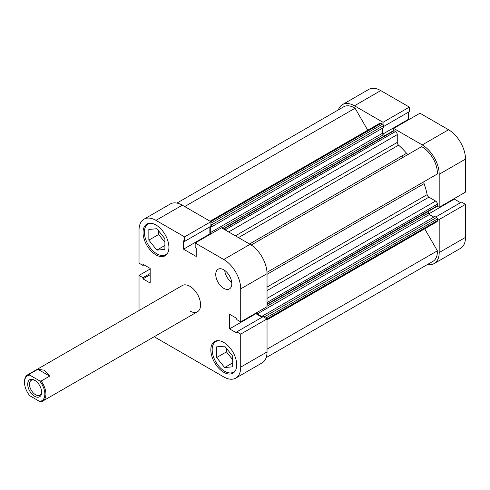 <?xml version="1.0" encoding="UTF-8"?>
<svg xmlns="http://www.w3.org/2000/svg" width="490" height="490" viewBox="0 0 490 490"><rect width="100%" height="100%" fill="white"/><g stroke="black" fill="none" stroke-linecap="round" stroke-linejoin="round"><path stroke-width="0.73" d="M235.794 369.809A17.658 10.198 60 0 1 233.491 372.137A17.658 10.198 60 0 1 224.665 371.261A17.658 10.198 60 0 1 213.126 355.697A17.658 10.198 60 0 1 215.833 341.548A17.658 10.198 60 0 1 218.999 340.721M168.003 252.393A17.658 10.198 60 0 1 165.7 254.72A17.658 10.198 60 0 1 156.874 253.845A17.658 10.198 60 0 1 145.334 238.281A17.658 10.198 60 0 1 148.041 224.132A17.658 10.198 60 0 1 151.208 223.305M223.771 288.347A11.356 6.554 -120 0 0 229.449 288.91A11.356 6.554 -120 0 0 231.188 279.815A11.356 6.554 -120 0 0 223.771 269.806A11.356 6.554 -120 0 0 218.093 269.243A11.356 6.554 -120 0 0 216.353 278.345A11.356 6.554 -120 0 0 223.771 288.347M223.771 372.29A18.289 10.559 -120 0 0 232.915 373.196A18.289 10.559 -120 0 0 235.721 358.539A18.289 10.559 -120 0 0 223.771 342.424A18.289 10.559 -120 0 0 214.626 341.518A18.289 10.559 -120 0 0 211.821 356.175A18.289 10.559 -120 0 0 223.771 372.29M155.979 254.874A18.289 10.559 -120 0 0 165.124 255.78A18.289 10.559 -120 0 0 167.929 241.123A18.289 10.559 -120 0 0 155.979 225.002A18.289 10.559 -120 0 0 146.835 224.095A18.289 10.559 -120 0 0 144.029 238.753A18.289 10.559 -120 0 0 155.979 254.874M189.875 311.009A15.135 8.74 -120 0 0 197.446 311.756A15.135 8.74 -120 0 0 199.767 299.629A15.135 8.74 -120 0 0 189.875 286.289A15.135 8.74 -120 0 0 182.305 285.535L27.636 374.838A15.135 8.74 -120 0 0 24.5 381.765L24.5 382.384A14.382 8.306 60 0 1 29.786 375.138L39.549 380.773A14.382 8.306 60 0 1 44.835 394.125A14.382 8.306 60 0 1 39.549 401.371L41.123 401.665A15.135 8.74 -120 0 0 42.771 401.059A15.135 8.74 -120 0 0 41.123 381.061L49.686 376.118L44.48 370.232L37.852 369.288L29.29 374.231A15.135 8.74 -120 0 0 27.636 374.838M143.993 219.183L170.312 203.987A23.967 13.836 60 0 1 182.292 205.175L155.979 220.371A23.967 13.836 -120 0 0 143.993 219.183A23.967 13.836 -120 0 0 139.031 230.153L139.031 263.173L142.958 265.439L143.993 264.845M155.979 220.371L184.577 236.878L184.577 241.411L210.89 226.221L210.89 221.688L182.292 205.175M210.339 234.245L209.855 233.963L209.855 226.815M250.084 244.314L221.486 227.807L195.173 242.997L223.771 259.51L250.084 244.314A23.967 13.836 60 0 1 267.032 273.671L267.032 306.691L240.719 321.881L236.793 319.621L236.793 318.42L229.571 314.249L229.571 328.876L236.793 333.047L236.793 331.853L240.719 334.119L240.719 367.139L267.032 351.949A23.967 13.836 60 0 1 262.07 362.918L235.757 378.115A23.967 13.836 -120 0 0 240.719 367.139M262.07 317.257L255.884 313.686L255.884 313.128M240.719 334.119L267.032 318.929L263.106 316.663L236.793 331.853M267.032 318.929L267.032 351.949M139.117 310.47A23.967 13.836 -120 0 1 139.031 308.431L139.031 275.411L142.958 277.677L142.958 278.871L150.179 283.042L150.179 268.416L142.958 264.245L142.958 265.439M154.258 336.691A23.967 13.836 -120 0 0 155.979 337.788L223.771 376.926A23.967 13.836 -120 0 0 235.757 378.115M267.032 273.671L240.719 288.861L240.719 321.881M240.719 288.861A23.967 13.836 -120 0 0 223.771 259.51M184.577 241.411L183.542 240.817L183.542 249.159L196.208 256.472L196.208 248.13L195.173 247.53L195.173 242.997M139.031 275.411L150.179 268.973M184.577 236.878L210.89 221.688M158.656 230.937L158.656 234.477L164.897 242.244M226.447 348.359L226.447 351.894L232.689 359.66M229.571 328.876L255.884 313.686M183.542 249.159L209.855 233.963M142.958 278.871L150.179 274.7M142.958 277.677L150.179 273.506M224.72 270.419A11.356 6.554 -120 0 0 231.739 282.583M156.874 250.127L148.844 240.143L148.844 229.436L156.874 228.72L164.897 238.71L164.897 249.41L156.874 250.127L164.897 245.49M148.844 240.143L158.656 234.477M232.689 356.126L232.689 366.826L224.665 367.543L216.635 357.559L216.635 346.853L224.665 346.136L232.689 356.126M216.635 357.559L226.447 351.894M224.665 367.543L232.689 362.912M402.59 156.776A50.458 29.131 60 0 1 403.086 157.345M403.932 156.004A50.458 29.131 60 0 1 404.422 156.573A50.458 29.131 60 0 0 403.932 156.004M393.642 130.616L393.642 128.411L419.954 113.221L448.552 129.734A23.967 13.836 60 0 1 465.5 159.085L439.187 174.281L439.187 207.301L437.276 206.198M439.187 174.281A23.967 13.836 -120 0 0 422.239 144.924L448.552 129.734M393.642 128.411L422.239 144.924M354.448 105.785A23.967 13.836 -120 0 0 342.461 104.597L368.78 89.407A23.967 13.836 60 0 1 380.761 90.595L354.448 105.785L383.045 122.298L383.045 124.497M342.461 104.597A23.967 13.836 -120 0 0 338.376 109.87M427.611 264.435A23.967 13.836 -120 0 0 434.22 263.528A23.967 13.836 -120 0 0 439.187 252.558L465.5 237.362A23.967 13.836 60 0 1 460.539 248.338L434.22 263.528M437.276 218.436L439.187 219.538L439.187 252.558M460.539 202.676L454.353 199.099L454.353 198.542M465.5 237.362L465.5 204.342L461.574 202.076L435.696 217.015M380.761 90.595L409.358 107.102L409.358 111.634L383.48 126.573M408.807 119.658L408.323 119.382L408.323 112.235M465.5 159.085L465.5 192.105L439.187 207.301M465.5 204.342L439.187 219.538M383.045 122.298L409.358 107.102M408.323 119.382L382.715 134.162M454.353 199.099L428.744 213.885M223.354 228.885L393.464 130.671A1.262 0.729 60 0 1 394.095 130.738L395.479 131.534A2.524 1.458 60 0 1 397.261 134.621L397.261 142.406A2.524 1.458 -120 0 0 398.591 145.169A56.767 32.775 60 0 1 406.584 153.309A2.524 1.458 -120 0 0 407.398 154.001A2.524 1.458 -120 0 0 408.642 154.136M251.223 245.018L421.621 146.645A21.444 12.379 60 0 1 437.392 173.956L424.426 181.441A2.524 1.458 -120 0 0 424.095 183.64A56.767 32.775 60 0 1 427.151 194.634A2.524 1.458 -120 0 0 428.879 197.164L267.032 290.607M176.921 203.087L343.723 106.783A21.444 12.379 60 0 1 355.066 108.217L367.757 130.205M210.1 221.229L379.946 123.168A2.524 1.458 60 0 1 381.208 123.296L210.835 221.658M210.89 223.22L382.592 124.093L381.208 123.296M382.592 124.093A1.262 0.729 60 0 1 383.48 125.636L383.48 127.596L211.325 226.986L210.443 226.478M382.457 128.184L382.457 133.286A1.262 0.729 -120 0 0 383.345 134.83L221.897 228.04M384.809 135.675L383.345 134.83M267.032 298.392L435.616 201.059L428.879 197.164M435.616 201.059A2.524 1.458 60 0 1 437.405 204.146L267.032 302.508M267.032 304.106L437.405 205.745L437.405 204.146M437.405 205.745A1.262 0.729 60 0 1 437.141 206.321L267.032 304.535M267.032 306.219L428.481 213.003L428.481 211.319M428.481 213.003A1.262 0.729 -120 0 0 429.375 214.553L433.791 217.101M262.658 316.92L262.658 315.897L434.814 216.507L436.51 217.487A1.262 0.729 60 0 1 437.405 219.03L437.405 220.629A2.524 1.458 60 0 1 436.878 221.78L267.032 319.841M424.695 228.818L437.392 250.807A21.444 12.379 60 0 1 432.958 261.341L266.156 357.645M265.121 317.826A1.262 0.729 -120 0 0 264.355 316.877L436.51 217.487M262.658 315.897L264.355 316.877M429.375 214.553L257.219 313.943L262.518 316.999M257.219 313.943A1.262 0.729 60 0 1 256.399 312.834M210.853 233.944A1.262 0.729 60 0 1 210.302 232.677L382.457 133.286M210.302 226.558L210.302 232.677M383.48 125.636L211.325 225.032L211.325 226.986M211.325 225.032A1.262 0.729 -120 0 0 210.89 223.893M437.392 250.807L267.032 349.162M355.066 108.217L184.706 206.572M27.71 384.24A9.837 5.678 -120 0 0 34.668 396.288A9.837 5.678 -120 0 0 41.626 392.27A9.837 5.678 -120 0 0 34.668 380.222A9.837 5.678 -120 0 0 27.71 384.24M41.613 391.731A8.575 4.955 60 0 1 39.849 395.167A8.575 4.955 60 0 1 33.24 392.87A8.575 4.955 60 0 1 29.498 384.24A8.575 4.955 60 0 1 31.274 380.313A8.575 4.955 60 0 1 35.133 380.503M259.872 239.175A50.458 29.131 60 0 1 260.368 239.739M39.549 401.371L29.786 395.736A14.382 8.306 60 0 1 24.5 382.384M29.29 374.231L29.786 375.138M39.549 380.773L41.123 381.061M37.852 369.288L49.686 376.118M424.095 183.64L267.032 274.32M267.032 287.079L427.151 194.634M266.995 272.33L424.426 181.441M398.591 145.169L238.471 237.613M249.52 243.989L406.584 153.309M437.405 219.03L265.703 318.163M267.032 318.99L437.405 220.629M235.421 235.849L397.261 142.406M397.261 134.621L228.677 231.954M394.095 130.738L223.728 229.1M225.106 229.896L395.479 131.534M215.833 341.548L217.321 340.685M148.041 224.132L149.53 223.269M165.7 254.72L167.188 253.857M233.491 372.137L234.98 371.279M197.446 311.756L42.771 401.059"/></g></svg>
